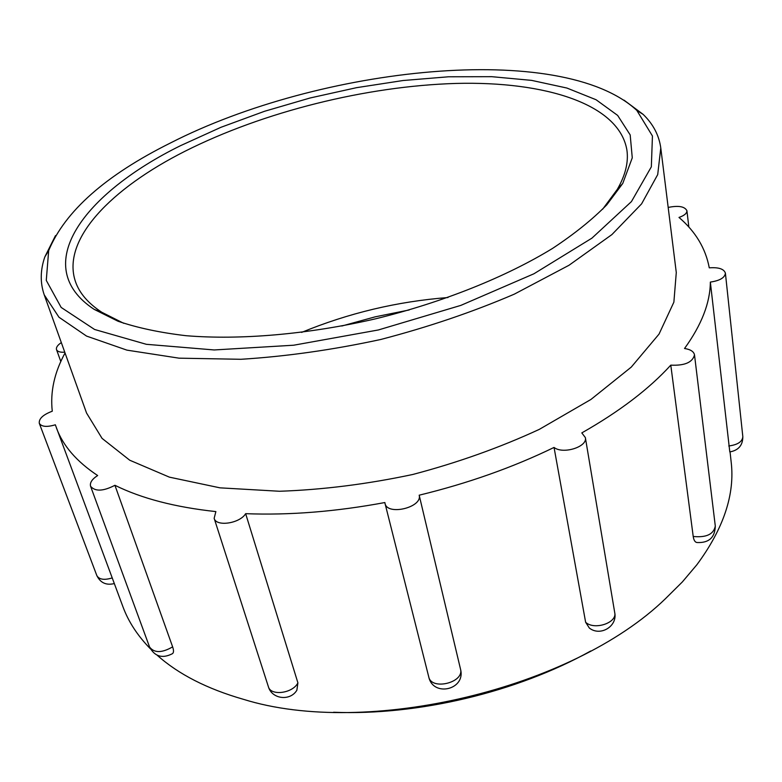<?xml version="1.0" encoding="UTF-8"?>
<svg xmlns="http://www.w3.org/2000/svg" width="782" height="782" viewBox="0 0 782 782"><rect width="100%" height="100%" fill="white"/><g stroke="black" fill="none" stroke-linecap="round" stroke-linejoin="round"><path stroke-width="1.17" d="M730.046 451.898L731.15 461.83C735.07 494.214 723.653 528.505 696.909 564.702L682.354 581.935L665.326 598.817C572.502 688.893 366.914 737.866 243.446 699.323C207.162 688.903 178.413 674.211 157.211 655.257M150.33 648.747C137.573 635.688 128.434 621.69 122.93 606.734L55.336 424.792C46.832 427.304 41.485 426.806 39.286 423.287C38.777 418.693 43.108 414.665 52.277 411.215C50.107 391.987 54.359 372.574 65.043 352.975M333.552 712.255C418.126 715.686 516.794 692.178 590.733 650.986M668.18 207.435C678.502 205.343 684.739 206.438 686.919 210.729C686.948 213.349 684.299 215.588 678.991 217.435C695.511 231.531 705.608 248.334 709.274 267.845C718.59 267.151 723.976 268.92 725.403 273.153C724.885 277.688 719.87 280.67 710.349 282.087C710.164 302.829 701.562 324.96 684.533 348.498C690.496 349.417 693.82 351.558 694.504 354.901C692.578 362.389 684.67 365.8 670.79 365.145C649.138 388.918 619.481 411.508 581.808 432.905L585.356 437.568C587.82 446.805 562.962 454.655 554.047 447.431C512.855 467.431 467.89 483.354 419.181 495.192L460.608 669.539C465.652 689.832 433.062 697.378 428.751 676.909C431.322 690.672 464.283 682.715 460.539 669.236M725.403 273.153L742.822 436.639C742.841 445.271 738.501 450.364 729.802 451.918L710.349 282.087M697.319 542.532C695.178 542.464 693.81 540.45 693.214 536.472L670.79 365.145M585.356 437.568L614.73 612.687C617.663 626.314 600.263 636.802 589.335 628.024L585.63 622.257L554.047 447.431M419.181 495.192C422.671 507.45 387.217 515.993 385.018 503.422L384.871 502.543C335.849 511.653 289.448 515.367 245.646 513.676L297.903 682.852L296.877 690.203C290.239 701.444 271.833 699.216 268.392 686.723C270.65 696.263 292.869 693.38 297.903 682.852M245.646 513.676C239.8 523.549 216.067 527 214.151 518.31L215.871 511.594C175.07 507.186 141.415 498.417 114.925 485.29L172.636 646.87C173.956 650.78 173.76 653.117 172.05 653.879C162.157 658.796 154.67 656.499 149.558 646.997C154.181 653.117 161.874 653.078 172.636 646.87M114.925 485.29C103.224 491.36 95.101 491.683 90.575 486.257C89.676 482.738 92.041 479.161 97.652 475.534C76.646 461.595 62.883 445.681 56.382 427.803M123.761 323.318L101.728 312.233C88.102 303.269 79.344 293.035 75.443 281.549C61.182 239.468 111.269 188.442 184.943 151.278C263.534 111.699 366.455 86.049 456.141 83.43C545.074 81.123 619.256 103.889 626.92 150.164C628.62 162.187 625.414 175.266 617.291 189.41L602.619 209.234M180.515 145.677C84.065 193.144 28.396 266.095 94.192 309.389L118.023 321.236C137.349 327.824 159.987 332.643 185.96 335.693C240.279 340.19 307.981 334.422 375.702 318.782C443.198 302.204 506.228 276.828 552.688 248.324C574.487 233.896 592.531 219.38 606.812 204.796L622.746 183.477L632.267 157.817L630.184 134.915L617.653 115.413L596.06 99.734L566.901 88.043L531.672 80.39L491.78 76.685L448.516 76.783L403.082 80.517L356.582 87.662L310.063 97.994L264.521 111.288L220.993 127.28L180.515 145.677M170.359 143.028C319.779 66.529 561.632 40.547 636.841 110.438L652.442 135.99L651.338 166.83L631.445 201.58L591.925 238.148L533.911 273.788L460.833 305.391L378.361 329.965L293.68 345.214L214.2 349.955L146.342 344.305L94.583 329.476L61.162 307.434L46.275 280.396L48.679 250.563C65.141 211.081 105.707 175.236 170.359 143.028M301.608 332.399C348.567 313.074 397.354 301.451 447.978 297.531M55.502 235.587L44.828 256.926C40.263 270.093 40.058 282.732 44.232 294.863L58.973 317.228L86.548 336.084L126.899 350.131L179.029 358.166L240.895 359.29C286.056 356.475 332.633 349.886 380.638 339.505C428.165 327.12 472.719 312.008 514.292 294.159L569.003 265.264L611.915 234.58L641.602 203.858L657.711 174.591L660.78 147.974C659.04 135.276 653.156 124.074 643.146 114.387L623.997 100.145M44.232 294.863L86.548 413.033L102.051 438.37L129.724 460.217L169.391 477.147L219.996 487.841L279.526 491.262C322.761 489.767 367.178 484.175 412.798 474.478C457.881 462.563 500.05 447.529 539.316 429.367L590.909 399.475L631.26 367.11L659.021 334.119L673.879 302.145L676.283 272.537L660.78 147.974M64.759 352.183C60.185 352.496 57.438 351.646 56.519 349.622C55.942 347.472 57.545 345.126 61.328 342.594M341.822 326.016L375.233 316.827L409.201 309.965M112.207 577.927C104.27 580.342 99.148 579.57 96.841 575.601C100.419 582.883 106.244 585.542 114.309 583.567M742.822 436.639C742.421 441.674 737.729 444.792 728.765 445.975M697.319 542.542C708.942 542.982 714.934 537.508 715.305 526.11C713.643 534.302 706.273 537.752 693.214 536.472M614.73 612.687C617.291 622.873 594.203 630.497 585.63 622.257M617.291 189.41L622.746 183.477M101.728 312.233L94.192 309.389M48.679 250.563L44.828 256.926M636.841 110.438L643.146 114.387M39.286 423.287L96.841 575.601M56.519 349.622L60.82 361.538M686.919 210.729L688.844 227.054M694.504 354.901L715.305 526.11M385.018 503.422L428.751 676.909M214.151 518.31L268.392 686.723M90.575 486.257L149.558 646.997"/></g></svg>
